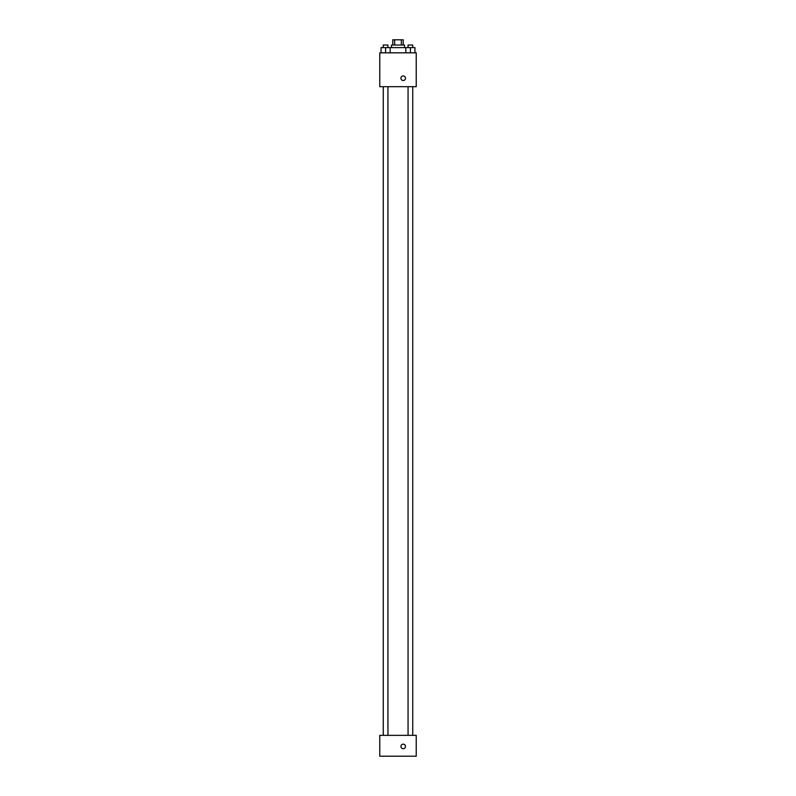 <?xml version="1.0" encoding="UTF-8"?>
<svg xmlns="http://www.w3.org/2000/svg" width="796" height="796" viewBox="0 0 796 796"><rect width="100%" height="100%" fill="white"/><g stroke="black" fill="none" stroke-linecap="round" stroke-linejoin="round"><path stroke-width="1.19" d="M394.657 45.014L394.657 39.8L392.786 39.8L392.786 45.014M394.657 39.8L403.214 39.8L403.214 45.014M401.343 45.014L401.343 39.8M391.483 47.611L391.483 45.014L404.517 45.014L404.517 47.611M405.841 52.825L405.841 47.611L381.045 47.611L381.045 52.825M379.762 52.825L416.238 52.825L416.238 86.694L379.762 86.694L379.762 52.825M403.214 80.505A2.279 2.279 0 0 1 401.234 77.083A2.279 2.279 0 0 1 405.184 77.083A2.279 2.279 0 0 1 403.214 80.505M379.762 735.355L416.238 735.355L416.238 756.2L379.762 756.2L379.762 735.355M403.214 748.708A2.279 2.279 0 0 1 401.234 745.295A2.279 2.279 0 0 1 405.184 745.295A2.279 2.279 0 0 1 403.214 748.708M405.841 47.611L414.955 47.611L414.955 52.825L414.955 47.611M410.398 52.825L410.398 47.611M412.746 47.611L412.746 45.014L408.059 45.014L408.059 47.611M385.602 52.825L385.602 47.611M390.159 52.825L390.159 47.611L390.159 52.825M387.941 47.611L387.941 45.014L383.254 45.014L383.254 47.611M408.059 86.694L408.059 735.355M412.746 86.694L412.746 735.355M387.941 735.355L387.941 86.694M383.254 735.355L383.254 86.694"/></g></svg>

